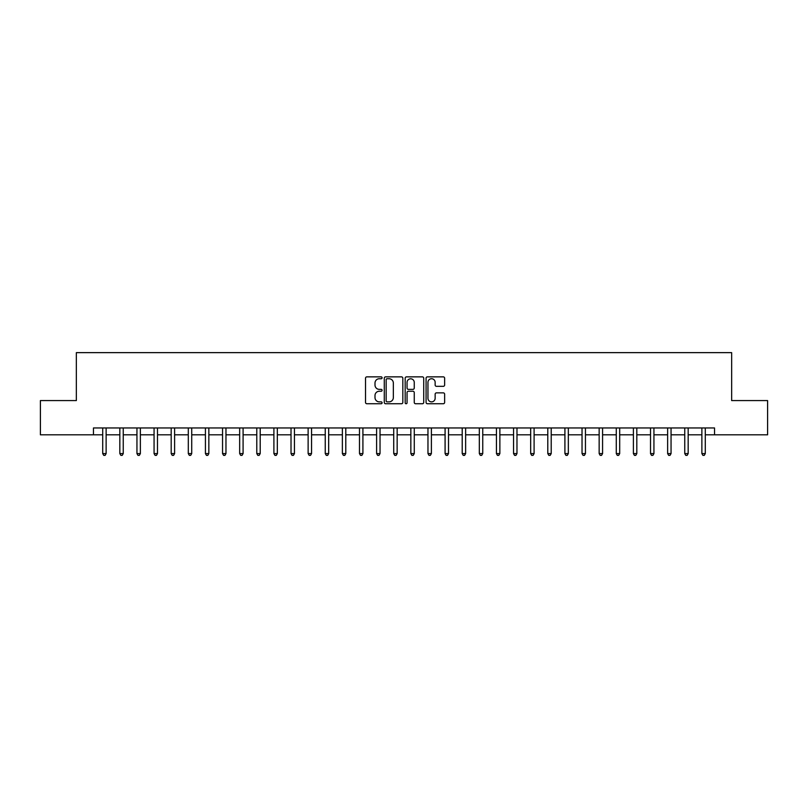 <?xml version="1.0" encoding="UTF-8"?>
<svg xmlns="http://www.w3.org/2000/svg" width="808" height="808" viewBox="0 0 808 808"><rect width="100%" height="100%" fill="white"/><g stroke="black" fill="none" stroke-linecap="round" stroke-linejoin="round"><path stroke-width="1.21" d="M382.093 377.801A0.939 0.939 0 0 0 381.144 376.861L366.862 376.861A1.343 1.343 0 0 0 365.519 378.205L365.519 402.404A1.343 1.343 0 0 0 366.862 403.748L381.144 403.748A0.939 0.939 0 0 0 382.093 402.808A0.939 0.939 0 0 0 381.144 401.869L379.295 401.869A4.303 4.303 0 0 1 375.003 397.566L375.003 395.546A4.303 4.303 0 0 1 379.295 391.244L381.144 391.244A0.939 0.939 0 0 0 382.093 390.304A0.939 0.939 0 0 0 381.144 389.365L379.295 389.365A4.303 4.303 0 0 1 375.003 385.062L375.003 383.043A4.303 4.303 0 0 1 379.295 378.74L381.144 378.74A0.939 0.939 0 0 0 382.093 377.801M443.289 386.335A1.343 1.343 0 0 0 444.632 384.992L444.632 378.205A1.343 1.343 0 0 0 443.289 376.861L427.422 376.861A1.343 1.343 0 0 0 426.079 378.205L426.079 402.404A1.343 1.343 0 0 0 427.422 403.748L443.289 403.748A1.343 1.343 0 0 0 444.632 402.404L444.632 394.203A1.343 1.343 0 0 0 443.289 392.86L436.502 392.86A1.343 1.343 0 0 0 435.148 394.203L435.148 398.273A3.596 3.596 0 0 1 431.553 401.869A3.596 3.596 0 0 1 427.957 398.273L427.957 382.336A3.596 3.596 0 0 1 431.553 378.74A3.596 3.596 0 0 1 435.148 382.336L435.148 384.992A1.343 1.343 0 0 0 436.502 386.335L443.289 386.335M93.465 434.815L40.4 434.815L40.4 400.576L76.346 400.576L76.346 352.642L731.654 352.642L731.654 400.576L767.6 400.576L767.6 434.815L714.535 434.815L714.535 427.967L93.465 427.967L93.465 434.815L102.707 434.815M402.828 378.205A1.343 1.343 0 0 0 401.475 376.861L385.618 376.861A1.343 1.343 0 0 0 384.275 378.205L384.275 402.404A1.343 1.343 0 0 0 385.618 403.748L401.475 403.748A1.343 1.343 0 0 0 402.828 402.404L402.828 378.205M406.525 376.861L422.382 376.861A1.343 1.343 0 0 1 423.725 378.205L423.725 402.404A1.343 1.343 0 0 1 422.382 403.748L415.595 403.748A1.343 1.343 0 0 1 414.251 402.404L414.251 392.587A1.343 1.343 0 0 0 412.908 391.244L408.404 391.244A1.343 1.343 0 0 0 407.06 392.587L407.06 402.808A0.939 0.939 0 0 1 406.121 403.748A0.939 0.939 0 0 1 405.172 402.808L405.172 378.205A1.343 1.343 0 0 1 406.525 376.861M106.131 434.815L119.826 434.815M123.25 434.815L136.946 434.815M140.37 434.815L154.065 434.815M157.489 434.815L171.185 434.815M174.609 434.815L188.304 434.815M191.728 434.815L205.424 434.815M208.848 434.815L222.543 434.815M225.967 434.815L239.663 434.815M243.087 434.815L256.782 434.815M260.206 434.815L273.902 434.815M277.326 434.815L291.021 434.815M294.445 434.815L308.131 434.815M311.555 434.815L325.25 434.815M328.674 434.815L342.37 434.815M345.794 434.815L359.489 434.815M362.913 434.815L376.609 434.815M380.033 434.815L393.728 434.815M397.152 434.815L410.848 434.815M414.272 434.815L427.967 434.815M431.391 434.815L445.087 434.815M448.511 434.815L462.206 434.815M465.63 434.815L479.326 434.815M482.75 434.815L496.445 434.815M499.869 434.815L513.555 434.815M516.979 434.815L530.674 434.815M534.098 434.815L547.794 434.815M551.218 434.815L564.913 434.815M568.337 434.815L582.033 434.815M585.457 434.815L599.152 434.815M602.576 434.815L616.272 434.815M619.696 434.815L633.391 434.815M636.815 434.815L650.511 434.815M653.935 434.815L667.63 434.815M671.054 434.815L684.75 434.815M688.174 434.815L701.869 434.815M705.293 434.815L714.535 434.815M387.093 378.74A0.939 0.939 0 0 0 386.153 379.689L386.153 400.93A0.939 0.939 0 0 0 387.093 401.869L389.042 401.869A4.303 4.303 0 0 0 393.344 397.566L393.344 383.043A4.303 4.303 0 0 0 389.042 378.74L387.093 378.74M414.251 382.406A3.596 3.596 0 0 0 410.656 378.811A3.596 3.596 0 0 0 407.06 382.406L407.06 388.022A1.343 1.343 0 0 0 408.404 389.365L412.908 389.365A1.343 1.343 0 0 0 414.251 388.022L414.251 382.406M106.302 427.967L106.232 428.139A1.374 1.374 0 0 0 106.131 428.654L106.131 453.571L102.707 453.571L102.707 428.654A1.374 1.374 0 0 0 102.616 428.139L102.545 427.967M106.131 453.571L105.111 455.359L103.737 455.359L102.707 453.571M123.422 427.967L123.351 428.139A1.374 1.374 0 0 0 123.25 428.654L123.25 453.571L119.826 453.571L119.826 428.654A1.374 1.374 0 0 0 119.736 428.139L119.665 427.967M123.25 453.571L122.23 455.359L120.857 455.359L119.826 453.571M140.542 427.967L140.471 428.139A1.374 1.374 0 0 0 140.37 428.654L140.37 453.571L136.946 453.571L136.946 428.654A1.374 1.374 0 0 0 136.855 428.139L136.784 427.967M140.37 453.571L139.35 455.359L137.976 455.359L136.946 453.571M157.661 427.967L157.59 428.139A1.374 1.374 0 0 0 157.489 428.654L157.489 453.571L154.065 453.571L154.065 428.654A1.374 1.374 0 0 0 153.964 428.139L153.904 427.967M157.489 453.571L156.469 455.359L155.096 455.359L154.065 453.571M174.781 427.967L174.71 428.139A1.374 1.374 0 0 0 174.609 428.654L174.609 453.571L171.185 453.571L171.185 428.654A1.374 1.374 0 0 0 171.084 428.139L171.013 427.967M174.609 453.571L173.579 455.359L172.215 455.359L171.185 453.571M191.9 427.967L191.829 428.139A1.374 1.374 0 0 0 191.728 428.654L191.728 453.571L188.304 453.571L188.304 428.654A1.374 1.374 0 0 0 188.203 428.139L188.133 427.967M191.728 453.571L190.698 455.359L189.335 455.359L188.304 453.571M209.019 427.967L208.949 428.139A1.374 1.374 0 0 0 208.848 428.654L208.848 453.571L205.424 453.571L205.424 428.654A1.374 1.374 0 0 0 205.323 428.139L205.252 427.967M208.848 453.571L207.818 455.359L206.454 455.359L205.424 453.571M226.139 427.967L226.068 428.139A1.374 1.374 0 0 0 225.967 428.654L225.967 453.571L222.543 453.571L222.543 428.654A1.374 1.374 0 0 0 222.442 428.139L222.372 427.967M225.967 453.571L224.937 455.359L223.574 455.359L222.543 453.571M243.258 427.967L243.188 428.139A1.374 1.374 0 0 0 243.087 428.654L243.087 453.571L239.663 453.571L239.663 428.654A1.374 1.374 0 0 0 239.562 428.139L239.491 427.967M243.087 453.571L242.057 455.359L240.693 455.359L239.663 453.571M260.368 427.967L260.307 428.139A1.374 1.374 0 0 0 260.206 428.654L260.206 453.571L256.782 453.571L256.782 428.654A1.374 1.374 0 0 0 256.681 428.139L256.611 427.967M260.206 453.571L259.176 455.359L257.803 455.359L256.782 453.571M277.487 427.967L277.417 428.139A1.374 1.374 0 0 0 277.326 428.654L277.326 453.571L273.902 453.571L273.902 428.654A1.374 1.374 0 0 0 273.801 428.139L273.73 427.967M277.326 453.571L276.296 455.359L274.922 455.359L273.902 453.571M294.607 427.967L294.536 428.139A1.374 1.374 0 0 0 294.445 428.654L294.445 453.571L291.021 453.571L291.021 428.654A1.374 1.374 0 0 0 290.92 428.139L290.85 427.967M294.445 453.571L293.415 455.359L292.041 455.359L291.021 453.571M311.726 427.967L311.656 428.139A1.374 1.374 0 0 0 311.555 428.654L311.555 453.571L308.131 453.571L308.131 428.654A1.374 1.374 0 0 0 308.04 428.139L307.969 427.967M311.555 453.571L310.535 455.359L309.161 455.359L308.131 453.571M328.846 427.967L328.775 428.139A1.374 1.374 0 0 0 328.674 428.654L328.674 453.571L325.25 453.571L325.25 428.654A1.374 1.374 0 0 0 325.159 428.139L325.089 427.967M328.674 453.571L327.654 455.359L326.281 455.359L325.25 453.571M345.965 427.967L345.895 428.139A1.374 1.374 0 0 0 345.794 428.654L345.794 453.571L342.37 453.571L342.37 428.654A1.374 1.374 0 0 0 342.279 428.139L342.208 427.967M345.794 453.571L344.774 455.359L343.4 455.359L342.37 453.571M363.085 427.967L363.014 428.139A1.374 1.374 0 0 0 362.913 428.654L362.913 453.571L359.489 453.571L359.489 428.654A1.374 1.374 0 0 0 359.388 428.139L359.328 427.967M362.913 453.571L361.893 455.359L360.519 455.359L359.489 453.571M380.204 427.967L380.134 428.139A1.374 1.374 0 0 0 380.033 428.654L380.033 453.571L376.609 453.571L376.609 428.654A1.374 1.374 0 0 0 376.508 428.139L376.437 427.967M380.033 453.571L379.002 455.359L377.639 455.359L376.609 453.571M397.324 427.967L397.253 428.139A1.374 1.374 0 0 0 397.152 428.654L397.152 453.571L393.728 453.571L393.728 428.654A1.374 1.374 0 0 0 393.627 428.139L393.557 427.967M397.152 453.571L396.122 455.359L394.759 455.359L393.728 453.571M414.443 427.967L414.373 428.139A1.374 1.374 0 0 0 414.272 428.654L414.272 453.571L410.848 453.571L410.848 428.654A1.374 1.374 0 0 0 410.747 428.139L410.676 427.967M414.272 453.571L413.241 455.359L411.878 455.359L410.848 453.571M431.563 427.967L431.492 428.139A1.374 1.374 0 0 0 431.391 428.654L431.391 453.571L427.967 453.571L427.967 428.654A1.374 1.374 0 0 0 427.866 428.139L427.796 427.967M431.391 453.571L430.361 455.359L428.998 455.359L427.967 453.571M448.672 427.967L448.612 428.139A1.374 1.374 0 0 0 448.511 428.654L448.511 453.571L445.087 453.571L445.087 428.654A1.374 1.374 0 0 0 444.986 428.139L444.915 427.967M448.511 453.571L447.481 455.359L446.107 455.359L445.087 453.571M465.792 427.967L465.721 428.139A1.374 1.374 0 0 0 465.63 428.654L465.63 453.571L462.206 453.571L462.206 428.654A1.374 1.374 0 0 0 462.105 428.139L462.035 427.967M465.63 453.571L464.6 455.359L463.226 455.359L462.206 453.571M482.911 427.967L482.841 428.139A1.374 1.374 0 0 0 482.75 428.654L482.75 453.571L479.326 453.571L479.326 428.654A1.374 1.374 0 0 0 479.225 428.139L479.154 427.967M482.75 453.571L481.719 455.359L480.346 455.359L479.326 453.571M500.031 427.967L499.96 428.139A1.374 1.374 0 0 0 499.869 428.654L499.869 453.571L496.445 453.571L496.445 428.654A1.374 1.374 0 0 0 496.344 428.139L496.274 427.967M499.869 453.571L498.839 455.359L497.465 455.359L496.445 453.571M517.15 427.967L517.08 428.139A1.374 1.374 0 0 0 516.979 428.654L516.979 453.571L513.555 453.571L513.555 428.654A1.374 1.374 0 0 0 513.464 428.139L513.393 427.967M516.979 453.571L515.959 455.359L514.585 455.359L513.555 453.571M534.27 427.967L534.199 428.139A1.374 1.374 0 0 0 534.098 428.654L534.098 453.571L530.674 453.571L530.674 428.654A1.374 1.374 0 0 0 530.583 428.139L530.513 427.967M534.098 453.571L533.078 455.359L531.704 455.359L530.674 453.571M551.389 427.967L551.319 428.139A1.374 1.374 0 0 0 551.218 428.654L551.218 453.571L547.794 453.571L547.794 428.654A1.374 1.374 0 0 0 547.693 428.139L547.632 427.967M551.218 453.571L550.197 455.359L548.824 455.359L547.794 453.571M568.509 427.967L568.438 428.139A1.374 1.374 0 0 0 568.337 428.654L568.337 453.571L564.913 453.571L564.913 428.654A1.374 1.374 0 0 0 564.812 428.139L564.741 427.967M568.337 453.571L567.307 455.359L565.943 455.359L564.913 453.571M585.628 427.967L585.558 428.139A1.374 1.374 0 0 0 585.457 428.654L585.457 453.571L582.033 453.571L582.033 428.654A1.374 1.374 0 0 0 581.932 428.139L581.861 427.967M585.457 453.571L584.426 455.359L583.063 455.359L582.033 453.571M602.748 427.967L602.677 428.139A1.374 1.374 0 0 0 602.576 428.654L602.576 453.571L599.152 453.571L599.152 428.654A1.374 1.374 0 0 0 599.051 428.139L598.981 427.967M602.576 453.571L601.546 455.359L600.182 455.359L599.152 453.571M619.867 427.967L619.797 428.139A1.374 1.374 0 0 0 619.696 428.654L619.696 453.571L616.272 453.571L616.272 428.654A1.374 1.374 0 0 0 616.171 428.139L616.1 427.967M619.696 453.571L618.665 455.359L617.302 455.359L616.272 453.571M636.987 427.967L636.916 428.139A1.374 1.374 0 0 0 636.815 428.654L636.815 453.571L633.391 453.571L633.391 428.654A1.374 1.374 0 0 0 633.29 428.139L633.22 427.967M636.815 453.571L635.785 455.359L634.421 455.359L633.391 453.571M654.096 427.967L654.036 428.139A1.374 1.374 0 0 0 653.935 428.654L653.935 453.571L650.511 453.571L650.511 428.654A1.374 1.374 0 0 0 650.41 428.139L650.339 427.967M653.935 453.571L652.904 455.359L651.531 455.359L650.511 453.571M671.216 427.967L671.145 428.139A1.374 1.374 0 0 0 671.054 428.654L671.054 453.571L667.63 453.571L667.63 428.654A1.374 1.374 0 0 0 667.529 428.139L667.459 427.967M671.054 453.571L670.024 455.359L668.65 455.359L667.63 453.571M688.335 427.967L688.264 428.139A1.374 1.374 0 0 0 688.174 428.654L688.174 453.571L684.75 453.571L684.75 428.654A1.374 1.374 0 0 0 684.649 428.139L684.578 427.967M688.174 453.571L687.143 455.359L685.77 455.359L684.75 453.571M705.455 427.967L705.384 428.139A1.374 1.374 0 0 0 705.293 428.654L705.293 453.571L701.869 453.571L701.869 428.654A1.374 1.374 0 0 0 701.768 428.139L701.697 427.967M705.293 453.571L704.263 455.359L702.889 455.359L701.869 453.571"/></g></svg>
